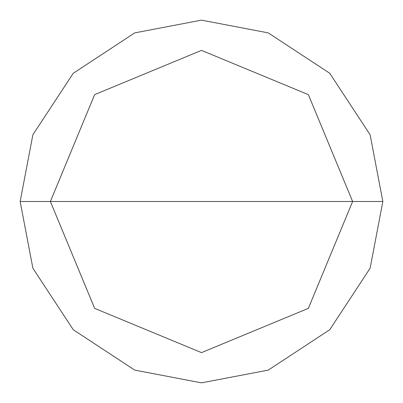 <?xml version="1.0" encoding="UTF-8"?>
<svg xmlns="http://www.w3.org/2000/svg" width="403" height="403" viewBox="0 0 403 403"><rect width="100%" height="100%" fill="white"/><g stroke="black" fill="none" stroke-linecap="round" stroke-linejoin="round"><path stroke-width="0.6" d="M50.375 201.5L94.64 94.64L201.5 50.375L308.36 94.64L352.625 201.5L50.375 201.5L94.64 308.36L201.5 352.625L308.36 308.36L352.625 201.5L382.85 201.5L370.115 268.252L329.735 329.735L268.252 370.115L201.5 382.85L134.748 370.115L73.265 329.735L32.885 268.252L20.15 201.5L32.885 268.252L73.265 329.735L134.748 370.115L201.5 382.85L268.252 370.115L329.735 329.735L370.115 268.252L382.85 201.5L370.115 134.748L329.735 73.265L268.252 32.885L201.5 20.15L134.748 32.885L73.265 73.265L32.885 134.748L20.15 201.5L352.625 201.5L308.36 308.36L201.5 352.625L94.64 308.36L50.375 201.5L20.15 201.5L32.885 134.748L73.265 73.265L134.748 32.885L201.5 20.15L268.252 32.885L329.735 73.265L370.115 134.748L382.85 201.5L352.625 201.5L308.36 94.64L201.5 50.375L94.64 94.64L50.375 201.5"/></g></svg>
